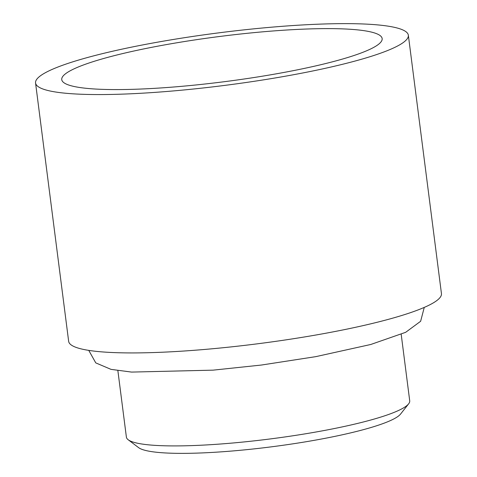 <?xml version="1.0" encoding="UTF-8"?>
<svg xmlns="http://www.w3.org/2000/svg" width="477" height="477" viewBox="0 0 477 477"><rect width="100%" height="100%" fill="white"/><g stroke="black" fill="none" stroke-linecap="round" stroke-linejoin="round"><path stroke-width="0.72" d="M408.64 403.828L400.573 414.054A133.423 18.776 172.7 0 1 230.796 451.117A133.423 18.776 172.7 0 1 138.574 447.611L128.188 439.752A142.82 20.094 -7.3 0 0 226.909 443.509A142.82 20.094 -7.3 0 0 408.64 403.828A142.82 20.094 -7.3 0 0 409.713 400.811L401.199 334.347M117.873 370.647L126.387 437.105A142.82 20.094 -7.3 0 0 128.188 439.752M167.815 91.399A187.92 26.444 172.7 0 1 35.554 82.98A187.92 26.444 172.7 0 1 276.088 26.801A187.92 26.444 172.7 0 1 408.348 35.22A187.92 26.444 172.7 0 1 167.815 91.399M408.348 35.22L441.446 293.582A187.92 26.444 172.7 0 1 200.912 349.76A187.92 26.444 172.7 0 1 68.652 341.335L35.554 82.98M268.479 31.339A161.518 22.729 172.7 0 1 382.16 38.577A161.518 22.729 172.7 0 1 175.423 86.862A161.518 22.729 172.7 0 1 61.742 79.623A161.518 22.729 172.7 0 1 268.479 31.339M424.262 307.403L420.631 321.277L405.653 332.32L370.772 344.483L315.78 356.647L261.384 365.042L213.076 370.152L131.563 372.084L111.004 369.365L95.77 362.89L88.764 350.386"/></g></svg>
